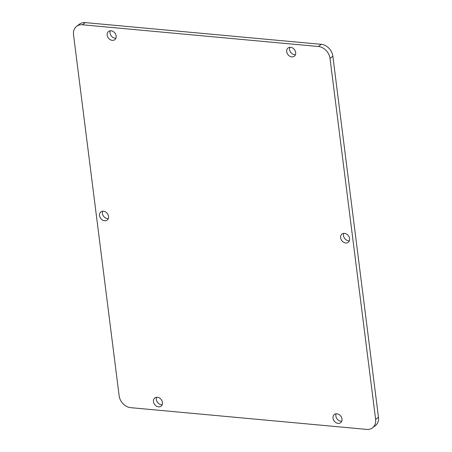 <?xml version="1.0" encoding="UTF-8"?>
<svg xmlns="http://www.w3.org/2000/svg" width="452" height="452" viewBox="0 0 452 452"><rect width="100%" height="100%" fill="white"/><g stroke="black" fill="none" stroke-linecap="round" stroke-linejoin="round"><path stroke-width="0.68" d="M116.147 35.996A5.17 4.108 52.6 0 1 114.802 39.686A5.17 4.108 52.6 0 1 110.169 39.663A5.17 4.108 52.6 0 1 107.175 35.166A5.17 4.108 52.6 0 1 108.52 31.476A5.17 4.108 52.6 0 1 113.153 31.499A5.17 4.108 52.6 0 1 116.147 35.996M115.91 38.183A5.17 4.108 52.6 0 1 110.017 32.99A5.17 4.108 52.6 0 1 110.26 30.798M295.681 52.522A5.17 4.108 52.6 0 1 294.337 56.212A5.17 4.108 52.6 0 1 289.704 56.195A5.17 4.108 52.6 0 1 286.704 51.697A5.17 4.108 52.6 0 1 288.054 48.008A5.17 4.108 52.6 0 1 292.687 48.025A5.17 4.108 52.6 0 1 295.681 52.522M295.444 54.715A5.17 4.108 52.6 0 1 289.551 49.517A5.17 4.108 52.6 0 1 289.788 47.33M349.611 238.599A5.17 4.108 52.6 0 1 348.26 242.289A5.17 4.108 52.6 0 1 343.633 242.272A5.17 4.108 52.6 0 1 340.633 237.775A5.17 4.108 52.6 0 1 341.978 234.085A5.17 4.108 52.6 0 1 346.611 234.102A5.17 4.108 52.6 0 1 349.611 238.599M349.373 240.792A5.17 4.108 52.6 0 1 343.48 235.594A5.17 4.108 52.6 0 1 343.718 233.407M108.52 216.406A5.17 4.108 52.6 0 1 107.175 220.096A5.17 4.108 52.6 0 1 102.542 220.073A5.17 4.108 52.6 0 1 99.542 215.576A5.17 4.108 52.6 0 1 100.892 211.886A5.17 4.108 52.6 0 1 105.519 211.909A5.17 4.108 52.6 0 1 108.52 216.406M108.282 218.593A5.17 4.108 52.6 0 1 102.389 213.4A5.17 4.108 52.6 0 1 102.627 211.208M162.449 402.483A5.17 4.108 52.6 0 1 161.098 406.173A5.17 4.108 52.6 0 1 156.471 406.15A5.17 4.108 52.6 0 1 153.471 401.653A5.17 4.108 52.6 0 1 154.816 397.963A5.17 4.108 52.6 0 1 159.449 397.986A5.17 4.108 52.6 0 1 162.449 402.483M162.212 404.67A5.17 4.108 52.6 0 1 156.319 399.478A5.17 4.108 52.6 0 1 156.556 397.285M341.983 419.01A5.17 4.108 52.6 0 1 340.633 422.699A5.17 4.108 52.6 0 1 336.005 422.682A5.17 4.108 52.6 0 1 333.005 418.185A5.17 4.108 52.6 0 1 334.35 414.495A5.17 4.108 52.6 0 1 338.983 414.518A5.17 4.108 52.6 0 1 341.983 419.01M341.74 421.202A5.17 4.108 52.6 0 1 335.853 416.004A5.17 4.108 52.6 0 1 336.09 413.817M76.614 26.34L79.462 24.159A11.814 9.39 52.6 0 1 85.258 22.6L321.219 44.324A11.814 9.39 52.6 0 1 332.858 56.206L378.465 417.224A11.814 9.39 52.6 0 1 375.386 425.66L372.538 427.841A11.814 9.39 52.6 0 1 366.741 429.4L130.781 407.676A11.814 9.39 52.6 0 1 119.142 395.794L73.535 34.776A11.814 9.39 52.6 0 1 76.614 26.34A11.814 9.39 52.6 0 1 82.411 24.781L318.372 46.505A11.814 9.39 52.6 0 1 330.011 58.387L375.618 419.405A11.814 9.39 52.6 0 1 372.538 427.841M378.465 417.224L375.618 419.405M85.258 22.6L82.411 24.781M321.219 44.324L318.372 46.505M332.858 56.206L330.011 58.387"/></g></svg>
